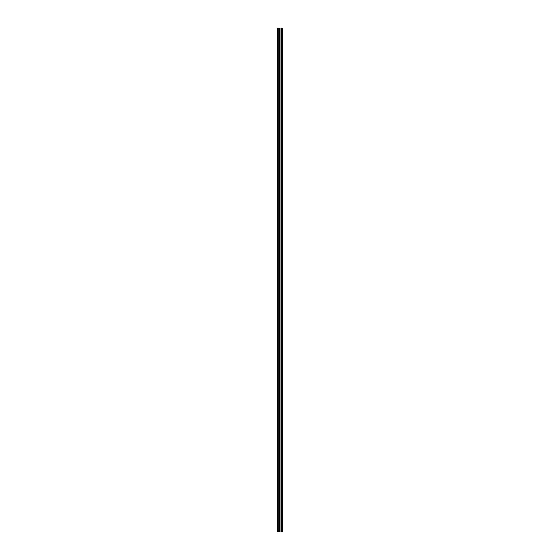<?xml version="1.0" encoding="UTF-8"?>
<svg xmlns="http://www.w3.org/2000/svg" width="560" height="560" viewBox="0 0 560 560"><rect width="100%" height="100%" fill="white"/><g stroke="black" fill="none" stroke-linecap="round" stroke-linejoin="round"><path stroke-width="0.84" d="M278.978 532L282.401 532L282.401 28L277.599 28L277.599 532L278.978 532L278.978 28M282.24 532L282.24 28M279.167 532L279.167 28M277.837 532L277.837 28M282.044 532L282.044 28M281.967 532L281.967 28M281.925 532L281.925 28M281.806 532L281.806 28M281.757 532L281.757 28M281.722 532L281.722 28M281.05 532L281.05 28M281.015 532L281.015 28M279.895 532L279.895 28M279.86 532L279.86 28M279.097 532L279.097 28M278.936 532L278.936 28M278.866 532L278.866 28"/></g></svg>
